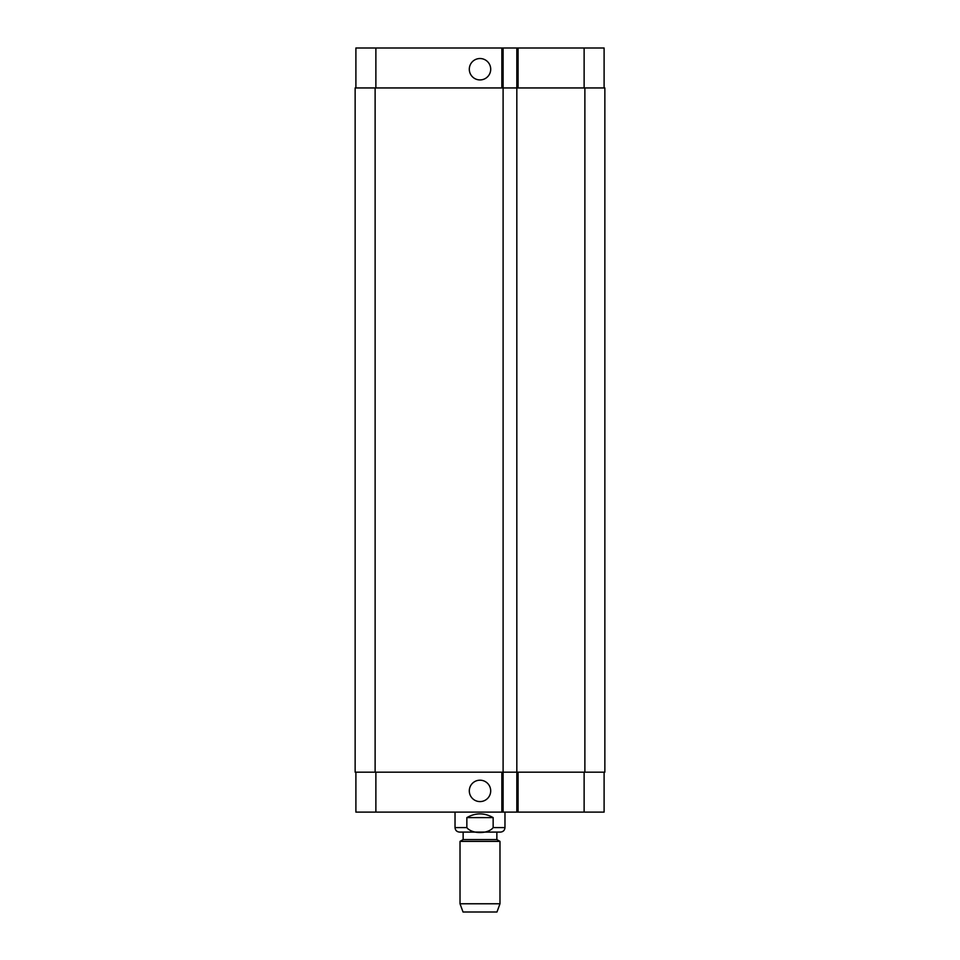 <?xml version="1.0" encoding="UTF-8"?>
<svg xmlns="http://www.w3.org/2000/svg" width="960" height="960" viewBox="0 0 960 960"><rect width="100%" height="100%" fill="white"/><g stroke="black" fill="none" stroke-linecap="round" stroke-linejoin="round"><path stroke-width="1.44" d="M493.152 817.608L493.152 827.592C488.16 834.204 471.84 834.204 466.848 827.592L466.848 817.608L493.152 817.608C484.38 812.652 475.62 812.652 466.848 817.608M504.972 812.112L504.972 827.592C504.708 830.328 503.208 831.828 500.472 832.092L459.528 832.092C456.792 831.828 455.292 830.328 455.028 827.592L466.848 827.592M463.14 839.58L496.86 839.58L496.86 832.092L463.14 832.092L463.14 839.58L460.02 841.38L460.02 903.768L499.98 903.768L499.98 841.38L460.02 841.38M496.86 839.58L499.98 841.38M499.98 903.768L496.98 912L463.02 912L460.02 903.768M469.308 69.228A10.692 10.692 0 0 1 485.352 59.964A10.692 10.692 0 0 1 485.352 78.492A10.692 10.692 0 0 1 469.308 69.228M469.308 790.896A10.692 10.692 0 0 1 485.352 781.632A10.692 10.692 0 0 1 485.352 800.148A10.692 10.692 0 0 1 469.308 790.896M604.104 87.948L604.104 48L355.896 48L355.896 87.948M604.104 772.164L604.104 812.112L355.896 812.112L355.896 772.164M516.828 48L516.828 772.164L604.86 772.164L604.86 87.948L355.14 87.948L355.14 772.164L516.828 772.164L516.828 812.112M503.1 48L503.1 812.112M504.972 827.592L493.152 827.592M375.876 772.164L375.876 812.112M584.124 772.164L584.124 812.112M518.076 772.164L518.076 812.112M501.852 772.164L501.852 812.112M375.876 87.948L375.876 48M584.124 87.948L584.124 48M518.076 87.948L518.076 48M501.852 87.948L501.852 48M584.88 87.948L584.88 772.164M375.12 87.948L375.12 772.164M455.028 812.112L455.028 827.592"/></g></svg>
